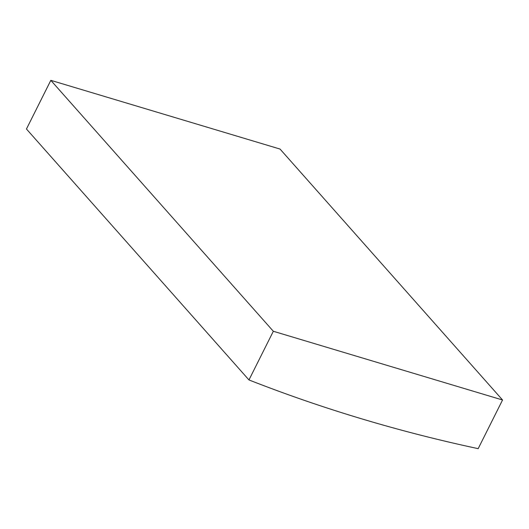 <?xml version="1.0" encoding="UTF-8"?>
<svg xmlns="http://www.w3.org/2000/svg" width="529" height="529" viewBox="0 0 529 529"><rect width="100%" height="100%" fill="white"/><g stroke="black" fill="none" stroke-linecap="round" stroke-linejoin="round"><path stroke-width="0.79" d="M248.961 379.941A1942.918 1563.545 138.4 0 0 478.176 448.658L502.55 399.99L280.039 149.059L50.824 80.342L26.45 129.01L248.961 379.941L273.334 331.273L50.824 80.342M502.55 399.99L273.334 331.273"/></g></svg>
